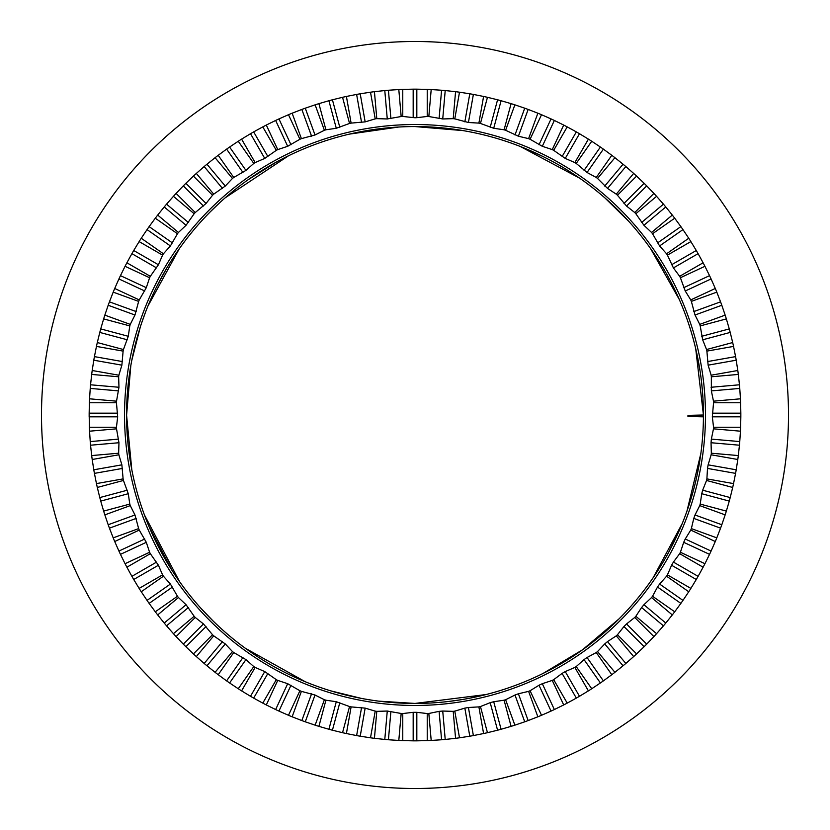 <?xml version="1.0" encoding="UTF-8"?>
<svg xmlns="http://www.w3.org/2000/svg" width="830" height="830" viewBox="0 0 830 830"><rect width="100%" height="100%" fill="white"/><g stroke="black" fill="none" stroke-linecap="round" stroke-linejoin="round"><path stroke-width="1.25" d="M387.34 90.325A325.848 325.848 0 0 1 388.419 90.242L398.805 89.557A325.848 325.848 0 0 1 402.768 89.381L413.174 89.163A325.848 325.848 0 0 1 415 89.152A325.848 325.848 0 0 1 416.826 89.163L427.232 89.381A325.848 325.848 0 0 1 431.195 89.557L441.581 90.242A325.848 325.848 0 0 1 443.811 90.428M444.143 90.46A325.848 325.848 0 0 1 445.212 90.553L455.566 91.684A325.848 325.848 0 0 1 459.498 92.203L469.79 93.79A325.848 325.848 0 0 1 471.99 94.174M472.322 94.236A325.848 325.848 0 0 1 473.38 94.423L483.589 96.456A325.848 325.848 0 0 1 487.459 97.307L497.575 99.787A325.848 325.848 0 0 1 499.733 100.357M500.054 100.451A325.848 325.848 0 0 1 501.092 100.731L511.093 103.646A325.848 325.848 0 0 1 514.87 104.839L524.736 108.191A325.848 325.848 0 0 1 526.832 108.948M527.143 109.062A325.848 325.848 0 0 1 528.16 109.436L537.861 113.202A325.848 325.848 0 0 1 541.523 114.716L551.058 118.918A325.848 325.848 0 0 1 553.081 119.852M553.382 119.997A325.848 325.848 0 0 1 554.357 120.454L563.705 125.06A325.848 325.848 0 0 1 567.212 126.886L576.342 131.897A325.848 325.848 0 0 1 578.282 133.018M578.572 133.184A325.848 325.848 0 0 1 579.496 133.723L588.408 139.129A325.848 325.848 0 0 1 591.749 141.256L600.401 147.045A325.848 325.848 0 0 1 602.238 148.321M602.507 148.508A325.848 325.848 0 0 1 603.389 149.13L611.793 155.293A325.848 325.848 0 0 1 614.926 157.7L623.05 164.216A325.848 325.848 0 0 1 624.762 165.647M625.021 165.865A325.848 325.848 0 0 1 625.841 166.56L633.674 173.429A325.848 325.848 0 0 1 636.589 176.105L644.122 183.306A325.848 325.848 0 0 1 645.699 184.882M645.937 185.121A325.848 325.848 0 0 1 646.695 185.879L653.895 193.411A325.848 325.848 0 0 1 656.572 196.326L663.44 204.159A325.848 325.848 0 0 1 664.872 205.861M665.089 206.12A325.848 325.848 0 0 1 665.785 206.95L672.3 215.074A325.848 325.848 0 0 1 674.707 218.207L680.87 226.611A325.848 325.848 0 0 1 682.156 228.437M682.343 228.717A325.848 325.848 0 0 1 682.955 229.599L688.744 238.251A325.848 325.848 0 0 1 690.871 241.592L696.277 250.504A325.848 325.848 0 0 1 697.397 252.434M697.563 252.725A325.848 325.848 0 0 1 698.103 253.658L703.114 262.788A325.848 325.848 0 0 1 704.94 266.295L709.546 275.643A325.848 325.848 0 0 1 710.49 277.666M710.636 277.967A325.848 325.848 0 0 1 711.082 278.942L715.284 288.477A325.848 325.848 0 0 1 716.798 292.139L720.565 301.84A325.848 325.848 0 0 1 721.332 303.936M721.446 304.257A325.848 325.848 0 0 1 721.81 305.264L725.161 315.13A325.848 325.848 0 0 1 726.354 318.907L729.269 328.908A325.848 325.848 0 0 1 729.85 331.056M729.933 331.388A325.848 325.848 0 0 1 730.213 332.425L732.693 342.541A325.848 325.848 0 0 1 733.544 346.411L735.577 356.62A325.848 325.848 0 0 1 735.971 358.819M736.023 359.151A325.848 325.848 0 0 1 736.21 360.21L737.797 370.502A325.848 325.848 0 0 1 738.316 374.434L739.447 384.788A325.848 325.848 0 0 1 739.644 387.008M739.675 387.34A325.848 325.848 0 0 1 739.758 388.419L740.443 398.805A325.848 325.848 0 0 1 740.619 402.768L740.837 413.174A325.848 325.848 0 0 1 740.837 416.826L740.619 427.232A325.848 325.848 0 0 1 740.443 431.195L739.758 441.581A325.848 325.848 0 0 1 739.572 443.811M739.54 444.143A325.848 325.848 0 0 1 739.447 445.212L738.316 455.566A325.848 325.848 0 0 1 737.797 459.498L736.21 469.79A325.848 325.848 0 0 1 735.826 471.99M735.764 472.322A325.848 325.848 0 0 1 735.577 473.38L733.544 483.589A325.848 325.848 0 0 1 732.693 487.459L730.213 497.575A325.848 325.848 0 0 1 729.643 499.733M729.549 500.054A325.848 325.848 0 0 1 729.269 501.092L726.354 511.093A325.848 325.848 0 0 1 725.161 514.87L721.81 524.736A325.848 325.848 0 0 1 721.052 526.832M720.938 527.143A325.848 325.848 0 0 1 720.565 528.16L716.798 537.861A325.848 325.848 0 0 1 715.284 541.523L711.082 551.058A325.848 325.848 0 0 1 710.148 553.081M710.003 553.382A325.848 325.848 0 0 1 709.546 554.357L704.94 563.705A325.848 325.848 0 0 1 703.114 567.212L698.103 576.342A325.848 325.848 0 0 1 696.982 578.282M696.816 578.572A325.848 325.848 0 0 1 696.277 579.496L690.871 588.408A325.848 325.848 0 0 1 688.744 591.749L682.955 600.401A325.848 325.848 0 0 1 681.679 602.238M681.492 602.507A325.848 325.848 0 0 1 680.87 603.389L674.707 611.793A325.848 325.848 0 0 1 672.3 614.926L665.785 623.05A325.848 325.848 0 0 1 664.353 624.762M664.135 625.021A325.848 325.848 0 0 1 663.44 625.841L656.572 633.674A325.848 325.848 0 0 1 653.895 636.589L646.695 644.122A325.848 325.848 0 0 1 645.118 645.699M644.879 645.937A325.848 325.848 0 0 1 644.122 646.695L636.589 653.895A325.848 325.848 0 0 1 633.674 656.572L625.841 663.44A325.848 325.848 0 0 1 624.139 664.872M623.88 665.089A325.848 325.848 0 0 1 623.05 665.785L614.926 672.3A325.848 325.848 0 0 1 611.793 674.707L603.389 680.87A325.848 325.848 0 0 1 601.563 682.156M601.283 682.343A325.848 325.848 0 0 1 600.401 682.955L591.749 688.744A325.848 325.848 0 0 1 588.408 690.871L579.496 696.277A325.848 325.848 0 0 1 577.566 697.397M577.275 697.563A325.848 325.848 0 0 1 576.342 698.103L567.212 703.114A325.848 325.848 0 0 1 563.705 704.94L554.357 709.546A325.848 325.848 0 0 1 552.334 710.49M552.033 710.636A325.848 325.848 0 0 1 551.058 711.082L541.523 715.284A325.848 325.848 0 0 1 537.861 716.798L528.16 720.565A325.848 325.848 0 0 1 526.064 721.332M525.743 721.446A325.848 325.848 0 0 1 524.736 721.81L514.87 725.161A325.848 325.848 0 0 1 511.093 726.354L501.092 729.269A325.848 325.848 0 0 1 498.944 729.85M498.612 729.933A325.848 325.848 0 0 1 497.575 730.213L487.459 732.693A325.848 325.848 0 0 1 483.589 733.544L473.38 735.577A325.848 325.848 0 0 1 471.181 735.971M470.849 736.023A325.848 325.848 0 0 1 469.79 736.21L459.498 737.797A325.848 325.848 0 0 1 455.566 738.316L445.212 739.447A325.848 325.848 0 0 1 442.992 739.644M442.66 739.675A325.848 325.848 0 0 1 441.581 739.758L431.195 740.443A325.848 325.848 0 0 1 427.232 740.619L416.826 740.837A325.848 325.848 0 0 1 415 740.848A325.848 325.848 0 0 1 413.174 740.837L402.768 740.619A325.848 325.848 0 0 1 398.805 740.443L388.419 739.758A325.848 325.848 0 0 1 386.189 739.572M413.174 117.673L413.174 89.163L416.826 89.163L416.826 117.673L415 117.767L402.768 116.449L402.768 89.381M439.101 118.638L441.581 90.242L445.212 90.553L442.732 118.96L428.83 116.522L431.195 89.557M464.842 121.875L469.79 93.79L473.38 94.423L468.421 122.498L454.788 118.866L459.498 92.203M490.198 127.332L497.575 99.787L501.092 100.731L493.715 128.276L480.456 123.452L487.459 97.307M514.984 134.979L524.736 108.191L528.16 109.436L518.408 136.224L505.615 130.269L514.87 104.839M539.002 144.752L551.058 118.918L554.357 120.454L542.312 146.298L530.08 139.253L541.523 114.716M562.086 156.59L576.342 131.897L579.496 133.723L565.24 158.416L553.683 150.334L567.212 126.886M584.05 170.399L600.401 147.045L603.389 149.13L587.038 172.484L576.217 163.427L591.749 141.256M604.728 186.065L623.05 164.216L625.841 166.56L607.519 188.4L597.527 178.429L614.926 157.7M623.952 203.464L644.122 183.306L646.695 185.879L626.536 206.048L617.458 195.247L636.589 176.105M641.6 222.482L663.44 204.159L665.785 206.95L643.935 225.272L635.842 213.725L656.572 196.326M657.516 242.962L680.87 226.611L682.955 229.599L659.601 245.95L652.536 233.738L674.707 218.207M671.584 264.76L696.277 250.504L698.103 253.658L673.41 267.914L667.434 255.132L690.871 241.592M683.702 287.688L709.546 275.643L711.082 278.942L685.248 290.998L680.403 277.739L704.94 266.295M693.776 311.592L720.565 301.84L721.81 305.264L695.021 315.016L691.359 301.394L716.798 292.139M701.724 336.285L729.269 328.908L730.213 332.425L702.668 339.802L700.209 325.91L726.354 318.907M707.502 361.579L735.577 356.62L736.21 360.21L708.125 365.159L706.89 351.111L733.544 346.411M711.04 387.268L739.447 384.788L739.758 388.419L711.362 390.899L711.352 376.789L738.316 374.434M712.327 413.174L740.837 413.174L740.837 416.826L712.327 416.826L713.551 402.768L740.619 402.768M740.619 427.232L713.551 427.232A298.8 298.8 0 0 1 713.478 428.83L711.362 439.101L739.758 441.581L739.447 445.212L711.04 442.732L711.352 453.211A298.8 298.8 0 0 1 711.134 454.788L737.797 459.498M711.134 454.788L708.125 464.842L736.21 469.79L735.577 473.38L707.502 468.421L706.89 478.889A298.8 298.8 0 0 1 706.548 480.456L732.693 487.459M706.548 480.456L702.668 490.198L730.213 497.575L729.269 501.092L701.724 493.715L700.209 504.09A298.8 298.8 0 0 1 699.732 505.615L725.161 514.87M699.732 505.615L695.021 514.984L721.81 524.736L720.565 528.16L693.776 518.408L691.359 528.606A298.8 298.8 0 0 1 690.747 530.08L715.284 541.523M690.747 530.08L685.248 539.002L711.082 551.058L709.546 554.357L683.702 542.312L680.403 552.261A298.8 298.8 0 0 1 679.666 553.683L703.114 567.212M679.666 553.683L673.41 562.086L698.103 576.342L696.277 579.496L671.584 565.24L667.434 574.868A298.8 298.8 0 0 1 666.573 576.217L688.744 591.749M666.573 576.217L659.601 584.05L682.955 600.401L680.87 603.389L657.516 587.038L652.536 596.262A298.8 298.8 0 0 1 651.571 597.527L672.3 614.926M651.571 597.527L643.935 604.728L665.785 623.05L663.44 625.841L641.6 607.519L635.842 616.275A298.8 298.8 0 0 1 634.753 617.458L653.895 636.589M634.753 617.458L626.536 623.952L646.695 644.122L644.122 646.695L623.952 626.536L617.458 634.753A298.8 298.8 0 0 1 616.275 635.842L633.674 656.572M616.275 635.842L607.519 641.6L625.841 663.44L623.05 665.785L604.728 643.935L597.527 651.571A298.8 298.8 0 0 1 596.262 652.536L611.793 674.707M596.262 652.536L587.038 657.516L603.389 680.87L600.401 682.955L584.05 659.601L576.217 666.573A298.8 298.8 0 0 1 574.868 667.434L588.408 690.871M574.868 667.434L565.24 671.584L579.496 696.277L576.342 698.103L562.086 673.41L553.683 679.666A298.8 298.8 0 0 1 552.261 680.403L563.705 704.94M552.261 680.403L542.312 683.702L554.357 709.546L551.058 711.082L539.002 685.248L530.08 690.747A298.8 298.8 0 0 1 528.606 691.359L537.861 716.798M528.606 691.359L518.408 693.776L528.16 720.565L524.736 721.81L514.984 695.021L505.615 699.732A298.8 298.8 0 0 1 504.09 700.209L511.093 726.354M504.09 700.209L493.715 701.724L501.092 729.269L497.575 730.213L490.198 702.668L480.456 706.548A298.8 298.8 0 0 1 478.889 706.89L483.589 733.544M478.889 706.89L468.421 707.502L473.38 735.577L469.79 736.21L464.842 708.125L454.788 711.134A298.8 298.8 0 0 1 453.211 711.352L455.566 738.316M453.211 711.352L442.732 711.04L445.212 739.447L441.581 739.758L439.101 711.362L428.83 713.478A298.8 298.8 0 0 1 427.232 713.551L427.232 740.619M427.232 713.551L416.826 712.327L416.826 740.837L415 740.848L413.174 740.837L413.174 712.327L402.768 713.551A298.8 298.8 0 0 1 401.17 713.478L387.268 711.04L376.789 711.352A298.8 298.8 0 0 1 375.212 711.134L365.159 708.125L351.111 706.89A298.8 298.8 0 0 1 349.544 706.548L336.285 701.724L325.91 700.209A298.8 298.8 0 0 1 324.385 699.732L315.016 695.021L301.394 691.359A298.8 298.8 0 0 1 299.921 690.747L287.688 683.702L277.739 680.403A298.8 298.8 0 0 1 276.317 679.666L264.76 671.584L255.132 667.434A298.8 298.8 0 0 1 253.783 666.573L245.95 659.601L233.738 652.536A298.8 298.8 0 0 1 232.473 651.571L225.272 643.935L213.725 635.842A298.8 298.8 0 0 1 212.542 634.753L203.464 623.952L195.247 617.458A298.8 298.8 0 0 1 194.158 616.275L186.065 604.728L178.429 597.527A298.8 298.8 0 0 1 177.464 596.262L170.399 584.05L163.427 576.217A298.8 298.8 0 0 1 162.566 574.868L158.416 565.24L150.334 553.683A298.8 298.8 0 0 1 149.597 552.261L146.298 542.312L139.253 530.08A298.8 298.8 0 0 1 138.641 528.606L134.979 514.984L130.269 505.615A298.8 298.8 0 0 1 129.791 504.09L128.276 493.715L123.452 480.456A298.8 298.8 0 0 1 123.11 478.889L121.875 464.842L118.866 454.788A298.8 298.8 0 0 1 118.649 453.211L118.96 442.732L116.522 428.83A298.8 298.8 0 0 1 116.449 427.232L117.673 416.826L89.163 416.826A325.848 325.848 0 0 1 89.163 413.174L89.381 402.768A325.848 325.848 0 0 1 89.557 398.805L90.242 388.419A325.848 325.848 0 0 1 90.428 386.189M415 788.5A373.5 373.5 0 0 0 788.5 415A373.5 373.5 0 0 0 415 41.5A373.5 373.5 0 0 0 41.5 415A373.5 373.5 0 0 0 415 788.5M416.826 712.327L413.174 712.327M89.381 402.768L116.449 402.768L117.673 416.826M116.449 402.768A298.8 298.8 0 0 1 116.522 401.17L89.557 398.805M90.46 385.857A325.848 325.848 0 0 1 90.553 384.788L91.684 374.434L118.649 376.789L118.96 387.268L116.522 401.17M118.649 376.789A298.8 298.8 0 0 1 118.866 375.212L92.203 370.502L93.79 360.21A325.848 325.848 0 0 1 94.174 358.01M94.236 357.678A325.848 325.848 0 0 1 94.423 356.62L96.456 346.411L123.11 351.111L121.875 365.159L118.866 375.212M123.11 351.111A298.8 298.8 0 0 1 123.452 349.544L97.307 342.541L99.787 332.425A325.848 325.848 0 0 1 100.357 330.267M100.451 329.946A325.848 325.848 0 0 1 100.731 328.908L103.646 318.907L129.791 325.91L128.276 336.285L123.452 349.544M129.791 325.91A298.8 298.8 0 0 1 130.269 324.385L104.839 315.13L108.191 305.264A325.848 325.848 0 0 1 108.948 303.168M109.062 302.857A325.848 325.848 0 0 1 109.436 301.84L113.202 292.139L138.641 301.394L134.979 315.016L130.269 324.385M138.641 301.394A298.8 298.8 0 0 1 139.253 299.921L114.716 288.477L118.918 278.942A325.848 325.848 0 0 1 119.852 276.919M119.997 276.618A325.848 325.848 0 0 1 120.454 275.643L125.06 266.295L149.597 277.739L146.298 287.688L139.253 299.921M149.597 277.739A298.8 298.8 0 0 1 150.334 276.317L126.886 262.788L131.897 253.658A325.848 325.848 0 0 1 133.018 251.718M133.184 251.428A325.848 325.848 0 0 1 133.723 250.504L139.129 241.592L162.566 255.132L158.416 264.76L150.334 276.317M162.566 255.132A298.8 298.8 0 0 1 163.427 253.783L141.256 238.251L147.045 229.599A325.848 325.848 0 0 1 148.321 227.762M148.508 227.493A325.848 325.848 0 0 1 149.13 226.611L155.293 218.207L177.464 233.738L170.399 245.95L163.427 253.783M177.464 233.738A298.8 298.8 0 0 1 178.429 232.473L157.7 215.074L164.216 206.95A325.848 325.848 0 0 1 165.647 205.238M165.865 204.979A325.848 325.848 0 0 1 166.56 204.159L173.429 196.326L194.158 213.725L186.065 225.272L178.429 232.473M194.158 213.725A298.8 298.8 0 0 1 195.247 212.542L176.105 193.411L183.306 185.879A325.848 325.848 0 0 1 184.882 184.302M185.121 184.063A325.848 325.848 0 0 1 185.879 183.306L193.411 176.105L212.542 195.247L206.048 203.464L195.247 212.542M212.542 195.247A298.8 298.8 0 0 1 213.725 194.158L196.326 173.429L204.159 166.56A325.848 325.848 0 0 1 205.861 165.129M206.12 164.911A325.848 325.848 0 0 1 206.95 164.216L215.074 157.7L232.473 178.429L225.272 186.065L213.725 194.158M232.473 178.429A298.8 298.8 0 0 1 233.738 177.464L218.207 155.293L226.611 149.13A325.848 325.848 0 0 1 228.437 147.844M228.717 147.657A325.848 325.848 0 0 1 229.599 147.045L238.251 141.256L253.783 163.427L245.95 170.399L233.738 177.464M253.783 163.427A298.8 298.8 0 0 1 255.132 162.566L241.592 139.129L250.504 133.723A325.848 325.848 0 0 1 252.434 132.603M252.725 132.437A325.848 325.848 0 0 1 253.658 131.897L262.788 126.886L276.317 150.334L264.76 158.416L255.132 162.566M276.317 150.334A298.8 298.8 0 0 1 277.739 149.597L266.295 125.06L275.643 120.454A325.848 325.848 0 0 1 277.666 119.51M277.967 119.364A325.848 325.848 0 0 1 278.942 118.918L288.477 114.716L299.921 139.253L287.688 146.298L277.739 149.597M299.921 139.253A298.8 298.8 0 0 1 301.394 138.641L292.139 113.202L301.84 109.436A325.848 325.848 0 0 1 303.936 108.668M304.257 108.554A325.848 325.848 0 0 1 305.264 108.191L315.13 104.839L324.385 130.269L315.016 134.979L301.394 138.641M324.385 130.269A298.8 298.8 0 0 1 325.91 129.791L318.907 103.646L328.908 100.731A325.848 325.848 0 0 1 331.056 100.15M331.388 100.067A325.848 325.848 0 0 1 332.425 99.787L342.541 97.307L349.544 123.452L336.285 128.276L325.91 129.791M349.544 123.452A298.8 298.8 0 0 1 351.111 123.11L346.411 96.456L356.62 94.423A325.848 325.848 0 0 1 358.819 94.029M359.151 93.977A325.848 325.848 0 0 1 360.21 93.79L370.502 92.203L375.212 118.866L365.159 121.875L351.111 123.11M375.212 118.866A298.8 298.8 0 0 1 376.789 118.649L374.434 91.684L384.788 90.553A325.848 325.848 0 0 1 387.008 90.356M398.805 89.557L401.17 116.522L387.268 118.96L376.789 118.649M401.17 116.522A298.8 298.8 0 0 1 402.768 116.449M415 124.531A290.469 290.469 0 0 0 124.531 415A290.469 290.469 0 0 0 415 705.469A290.469 290.469 0 0 0 705.469 415A290.469 290.469 0 0 0 415 124.531M155.106 289.919L154.349 291.486M130.808 365.74L126.565 415.384M126.658 422.397L126.7 423.456M127.322 435.833L127.727 440.792M128.66 449.715L129.314 454.684M149.099 526.76L172.173 570.646M203.111 610.683L211.391 619.284M249.726 651.384L257.736 656.789M290.427 675.132L301.954 680.351M353.3 696.754L359.328 698.009M401.398 703.114L412.188 703.415M388.201 127.82L383.367 128.308M370.688 129.988L363.488 131.213M275.622 162.493L247.963 179.861M229.454 194.168L226.486 196.7M166.467 268.63L156.756 286.537M132.997 354.452L132.074 358.913M127.768 388.699L127.488 391.988M126.565 415L131.783 469.583M144.399 514.849L179.529 581.571M200.995 608.38L213.082 620.975M245.296 648.23L305.336 681.772M330.848 690.882L361.548 698.435M364.245 698.933L372.608 700.302M378.739 701.143L415 703.435A288.435 288.435 0 0 1 126.565 415A288.435 288.435 0 0 1 415 126.565L412.79 126.575M398.659 127.032L349.544 134.097M288.55 155.76L225.2 197.82M219.473 202.956L210.374 211.723M179.27 248.793L147.927 306.073M145.468 312.308L141.806 322.497M140.27 327.144L131.731 360.656M679.832 529.25L681.233 525.971M703.425 417.407L703.394 410.145M703.28 405.465L703.02 399.676M702.398 390.629L701.226 379.383M700.084 371.155L696.204 350.841M662.859 267.509L653.542 252.849M626.225 218.591L609.376 201.898M542.737 156.403L525.224 148.456M459.789 130.071L415 126.575A288.435 288.435 0 0 1 703.435 415A288.435 288.435 0 0 1 415 703.435L486.058 694.544M526.749 680.901L528.222 680.278M542.996 673.483L582.484 649.817L619.014 618.889M653.189 577.67L682.26 523.481M684.709 517.215L686.068 513.562M687.012 510.927L700.842 453.543M415 703.425L425.863 703.228M449.072 701.412L462.258 699.534M468.535 698.414L481.825 695.582M560.561 664L573.572 655.928M600.899 635.531L618.558 619.346M654.185 576.196L657.246 571.559M669.177 551.307L681.44 525.473M697.314 474.096L697.771 471.845M687.966 415.363L687.956 416.484L687.966 415.363L703.435 415L695.716 348.725M679.314 299.537L650.585 248.595M628.86 221.454L604.8 197.82M579.693 178.211L520.306 146.485M463.15 130.611L415 126.565M385.857 739.54A325.848 325.848 0 0 1 384.788 739.447L374.434 738.316A325.848 325.848 0 0 1 370.502 737.797L360.21 736.21A325.848 325.848 0 0 1 358.01 735.826M357.678 735.764A325.848 325.848 0 0 1 356.62 735.577L346.411 733.544A325.848 325.848 0 0 1 342.541 732.693L332.425 730.213A325.848 325.848 0 0 1 330.267 729.643M329.946 729.549A325.848 325.848 0 0 1 328.908 729.269L318.907 726.354A325.848 325.848 0 0 1 315.13 725.161L305.264 721.81A325.848 325.848 0 0 1 303.168 721.052M302.857 720.938A325.848 325.848 0 0 1 301.84 720.565L292.139 716.798A325.848 325.848 0 0 1 288.477 715.284L278.942 711.082A325.848 325.848 0 0 1 276.919 710.148M276.618 710.003A325.848 325.848 0 0 1 275.643 709.546L266.295 704.94A325.848 325.848 0 0 1 262.788 703.114L253.658 698.103A325.848 325.848 0 0 1 251.718 696.982M251.428 696.816A325.848 325.848 0 0 1 250.504 696.277L241.592 690.871A325.848 325.848 0 0 1 238.251 688.744L229.599 682.955A325.848 325.848 0 0 1 227.762 681.679M227.493 681.492A325.848 325.848 0 0 1 226.611 680.87L218.207 674.707A325.848 325.848 0 0 1 215.074 672.3L206.95 665.785A325.848 325.848 0 0 1 205.238 664.353M204.979 664.135A325.848 325.848 0 0 1 204.159 663.44L196.326 656.572A325.848 325.848 0 0 1 193.411 653.895L185.879 646.695A325.848 325.848 0 0 1 184.302 645.118M184.063 644.879A325.848 325.848 0 0 1 183.306 644.122L176.105 636.589A325.848 325.848 0 0 1 173.429 633.674L166.56 625.841A325.848 325.848 0 0 1 165.129 624.139M164.911 623.88A325.848 325.848 0 0 1 164.216 623.05L157.7 614.926A325.848 325.848 0 0 1 155.293 611.793L149.13 603.389A325.848 325.848 0 0 1 147.844 601.563M147.657 601.283A325.848 325.848 0 0 1 147.045 600.401L141.256 591.749A325.848 325.848 0 0 1 139.129 588.408L133.723 579.496A325.848 325.848 0 0 1 132.603 577.566M132.437 577.275A325.848 325.848 0 0 1 131.897 576.342L126.886 567.212A325.848 325.848 0 0 1 125.06 563.705L120.454 554.357A325.848 325.848 0 0 1 119.51 552.334M119.364 552.033A325.848 325.848 0 0 1 118.918 551.058L114.716 541.523A325.848 325.848 0 0 1 113.202 537.861L109.436 528.16A325.848 325.848 0 0 1 108.668 526.064M108.554 525.743A325.848 325.848 0 0 1 108.191 524.736L104.839 514.87A325.848 325.848 0 0 1 103.646 511.093L100.731 501.092A325.848 325.848 0 0 1 100.15 498.944M100.067 498.612A325.848 325.848 0 0 1 99.787 497.575L97.307 487.459A325.848 325.848 0 0 1 96.456 483.589L94.423 473.38A325.848 325.848 0 0 1 94.029 471.181M93.977 470.849A325.848 325.848 0 0 1 93.79 469.79L92.203 459.498A325.848 325.848 0 0 1 91.684 455.566L90.553 445.212A325.848 325.848 0 0 1 90.356 442.992M90.325 442.66A325.848 325.848 0 0 1 90.242 441.581L89.557 431.195A325.848 325.848 0 0 1 89.381 427.232L89.163 413.174L117.673 413.174M390.899 711.362L388.419 739.758L384.788 739.447L387.268 711.04M365.159 708.125L360.21 736.21L356.62 735.577L361.579 707.502M339.802 702.668L332.425 730.213L328.908 729.269L336.285 701.724M315.016 695.021L305.264 721.81L301.84 720.565L311.592 693.776M290.998 685.248L278.942 711.082L275.643 709.546L287.688 683.702M267.914 673.41L253.658 698.103L250.504 696.277L264.76 671.584M245.95 659.601L229.599 682.955L226.611 680.87L242.962 657.516M225.272 643.935L206.95 665.785L204.159 663.44L222.482 641.6M206.048 626.536L185.879 646.695L183.306 644.122L203.464 623.952M188.4 607.519L166.56 625.841L164.216 623.05L186.065 604.728M172.484 587.038L149.13 603.389L147.045 600.401L170.399 584.05M158.416 565.24L133.723 579.496L131.897 576.342L156.59 562.086M146.298 542.312L120.454 554.357L118.918 551.058L144.752 539.002M136.224 518.408L109.436 528.16L108.191 524.736L134.979 514.984M128.276 493.715L100.731 501.092L99.787 497.575L127.332 490.198M122.498 468.421L94.423 473.38L93.79 469.79L121.875 464.842M118.96 442.732L90.553 445.212L90.242 441.581L118.638 439.101M118.638 390.899L90.242 388.419L90.553 384.788L118.96 387.268M91.684 374.434A325.848 325.848 0 0 1 92.203 370.502M121.875 365.159L93.79 360.21L94.423 356.62L122.498 361.579M96.456 346.411A325.848 325.848 0 0 1 97.307 342.541M127.332 339.802L99.787 332.425L100.731 328.908L128.276 336.285M103.646 318.907A325.848 325.848 0 0 1 104.839 315.13M134.979 315.016L108.191 305.264L109.436 301.84L136.224 311.592M113.202 292.139A325.848 325.848 0 0 1 114.716 288.477M144.752 290.998L118.918 278.942L120.454 275.643L146.298 287.688M125.06 266.295A325.848 325.848 0 0 1 126.886 262.788M156.59 267.914L131.897 253.658L133.723 250.504L158.416 264.76M139.129 241.592A325.848 325.848 0 0 1 141.256 238.251M170.399 245.95L147.045 229.599L149.13 226.611L172.484 242.962M155.293 218.207A325.848 325.848 0 0 1 157.7 215.074M186.065 225.272L164.216 206.95L166.56 204.159L188.4 222.482M173.429 196.326A325.848 325.848 0 0 1 176.105 193.411M203.464 206.048L183.306 185.879L185.879 183.306L206.048 203.464M193.411 176.105A325.848 325.848 0 0 1 196.326 173.429M222.482 188.4L204.159 166.56L206.95 164.216L225.272 186.065M215.074 157.7A325.848 325.848 0 0 1 218.207 155.293M242.962 172.484L226.611 149.13L229.599 147.045L245.95 170.399M238.251 141.256A325.848 325.848 0 0 1 241.592 139.129M264.76 158.416L250.504 133.723L253.658 131.897L267.914 156.59M262.788 126.886A325.848 325.848 0 0 1 266.295 125.06M287.688 146.298L275.643 120.454L278.942 118.918L290.998 144.752M288.477 114.716A325.848 325.848 0 0 1 292.139 113.202M311.592 136.224L301.84 109.436L305.264 108.191L315.016 134.979M315.13 104.839A325.848 325.848 0 0 1 318.907 103.646M336.285 128.276L328.908 100.731L332.425 99.787L339.802 127.332M342.541 97.307A325.848 325.848 0 0 1 346.411 96.456M361.579 122.498L356.62 94.423L360.21 93.79L365.159 121.875M370.502 92.203A325.848 325.848 0 0 1 374.434 91.684M387.268 118.96L384.788 90.553L388.419 90.242L390.899 118.638M427.232 89.381L427.232 116.449A298.8 298.8 0 0 1 428.83 116.522M427.232 116.449L416.826 117.673M740.443 398.805L713.478 401.17A298.8 298.8 0 0 1 713.551 402.768M713.478 401.17L711.362 390.899M737.797 370.502L711.134 375.212A298.8 298.8 0 0 1 711.352 376.789M711.134 375.212L708.125 365.159M732.693 342.541L706.548 349.544A298.8 298.8 0 0 1 706.89 351.111M706.548 349.544L702.668 339.802M725.161 315.13L699.732 324.385A298.8 298.8 0 0 1 700.209 325.91M699.732 324.385L695.021 315.016M715.284 288.477L690.747 299.921A298.8 298.8 0 0 1 691.359 301.394M690.747 299.921L685.248 290.998M703.114 262.788L679.666 276.317A298.8 298.8 0 0 1 680.403 277.739M679.666 276.317L673.41 267.914M688.744 238.251L666.573 253.783A298.8 298.8 0 0 1 667.434 255.132M666.573 253.783L659.601 245.95M672.3 215.074L651.571 232.473A298.8 298.8 0 0 1 652.536 233.738M651.571 232.473L643.935 225.272M653.895 193.411L634.753 212.542A298.8 298.8 0 0 1 635.842 213.725M634.753 212.542L626.536 206.048M633.674 173.429L616.275 194.158A298.8 298.8 0 0 1 617.458 195.247M616.275 194.158L607.519 188.4M611.793 155.293L596.262 177.464A298.8 298.8 0 0 1 597.527 178.429M596.262 177.464L587.038 172.484M588.408 139.129L574.868 162.566A298.8 298.8 0 0 1 576.217 163.427M574.868 162.566L565.24 158.416M563.705 125.06L552.261 149.597A298.8 298.8 0 0 1 553.683 150.334M552.261 149.597L542.312 146.298M537.861 113.202L528.606 138.641A298.8 298.8 0 0 1 530.08 139.253M528.606 138.641L518.408 136.224M511.093 103.646L504.09 129.791A298.8 298.8 0 0 1 505.615 130.269M504.09 129.791L493.715 128.276M483.589 96.456L478.889 123.11A298.8 298.8 0 0 1 480.456 123.452M478.889 123.11L468.421 122.498M455.566 91.684L453.211 118.649A298.8 298.8 0 0 1 454.788 118.866M453.211 118.649L442.732 118.96M116.449 427.232L89.381 427.232M89.557 431.195L116.522 428.83M118.649 453.211L91.684 455.566M92.203 459.498L118.866 454.788M123.11 478.889L96.456 483.589M97.307 487.459L123.452 480.456M129.791 504.09L103.646 511.093M104.839 514.87L130.269 505.615M138.641 528.606L113.202 537.861M114.716 541.523L139.253 530.08M149.597 552.261L125.06 563.705M126.886 567.212L150.334 553.683M162.566 574.868L139.129 588.408M141.256 591.749L163.427 576.217M177.464 596.262L155.293 611.793M157.7 614.926L178.429 597.527M194.158 616.275L173.429 633.674M176.105 636.589L195.247 617.458M212.542 634.753L193.411 653.895M196.326 656.572L213.725 635.842M232.473 651.571L215.074 672.3M218.207 674.707L233.738 652.536M253.783 666.573L238.251 688.744M241.592 690.871L255.132 667.434M276.317 679.666L262.788 703.114M266.295 704.94L277.739 680.403M299.921 690.747L288.477 715.284M292.139 716.798L301.394 691.359M324.385 699.732L315.13 725.161M318.907 726.354L325.91 700.209M349.544 706.548L342.541 732.693M346.411 733.544L351.111 706.89M375.212 711.134L370.502 737.797M374.434 738.316L376.789 711.352M401.17 713.478L398.805 740.443M402.768 740.619L402.768 713.551M431.195 740.443L428.83 713.478M442.732 711.04L439.101 711.362M459.498 737.797L454.788 711.134M468.421 707.502L464.842 708.125M487.459 732.693L480.456 706.548M493.715 701.724L490.198 702.668M514.87 725.161L505.615 699.732M518.408 693.776L514.984 695.021M541.523 715.284L530.08 690.747M542.312 683.702L539.002 685.248M567.212 703.114L553.683 679.666M565.24 671.584L562.086 673.41M591.749 688.744L576.217 666.573M587.038 657.516L584.05 659.601M614.926 672.3L597.527 651.571M607.519 641.6L604.728 643.935M636.589 653.895L617.458 634.753M626.536 623.952L623.952 626.536M656.572 633.674L635.842 616.275M643.935 604.728L641.6 607.519M674.707 611.793L652.536 596.262M659.601 584.05L657.516 587.038M690.871 588.408L667.434 574.868M673.41 562.086L671.584 565.24M704.94 563.705L680.403 552.261M685.248 539.002L683.702 542.312M716.798 537.861L691.359 528.606M695.021 514.984L693.776 518.408M726.354 511.093L700.209 504.09M702.668 490.198L701.724 493.715M733.544 483.589L706.89 478.889M708.125 464.842L707.502 468.421M738.316 455.566L711.352 453.211M711.362 439.101L711.04 442.732M713.478 428.83L740.443 431.195M712.327 416.826L713.551 427.232M703.425 416.847L687.956 416.484"/></g></svg>
